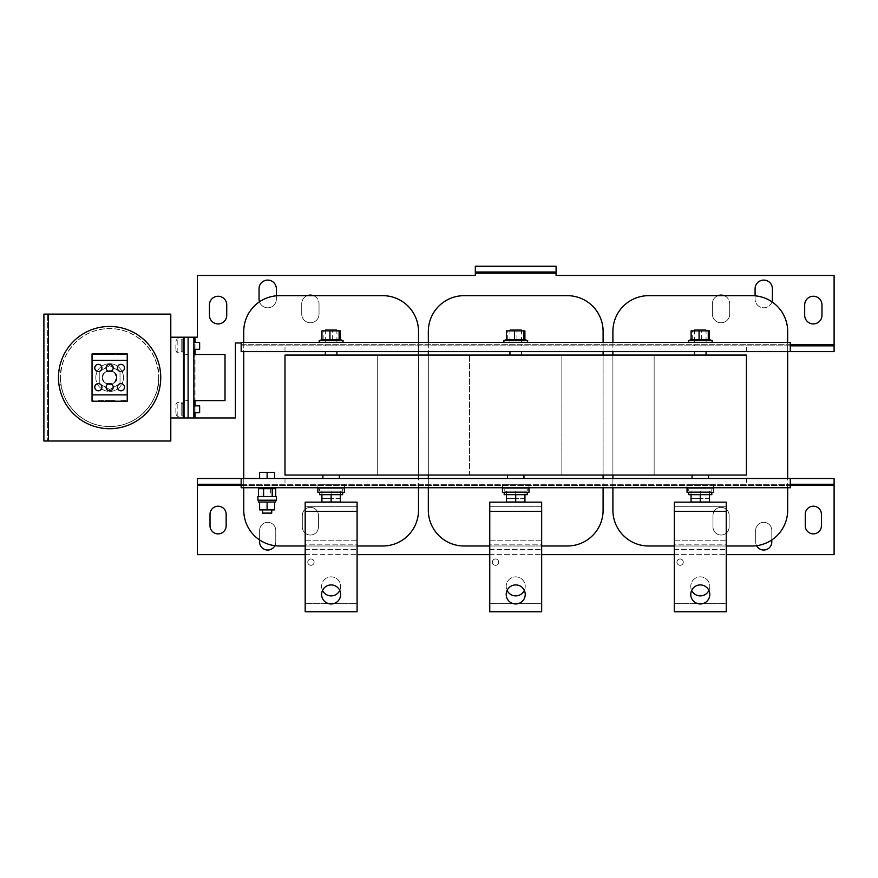 <?xml version="1.0" encoding="UTF-8"?>
<svg xmlns="http://www.w3.org/2000/svg" width="878" height="878" viewBox="0 0 878 878"><rect width="100%" height="100%" fill="white"/><g stroke="black" fill="none" stroke-linecap="round" stroke-linejoin="round"><path stroke-width="0.66" stroke-dasharray="4.39 3.29" d="M755.08 295.809L755.08 299.124A8.648 8.648 0 0 0 763.728 307.783A8.648 8.648 0 0 0 772.388 299.124L772.388 288.741A8.648 8.648 0 0 0 763.728 280.093A8.648 8.648 0 0 0 755.08 288.741L755.08 299.124A8.648 8.648 0 0 0 771.96 301.812M813.335 296.248A8.648 8.648 0 0 0 804.687 304.896L804.687 315.279A8.648 8.648 0 0 0 813.335 323.927A8.648 8.648 0 0 0 821.984 315.279L821.984 304.896A8.648 8.648 0 0 0 813.335 296.248M218.095 296.248A8.648 8.648 0 0 0 209.436 304.896L209.436 315.279A8.648 8.648 0 0 0 218.095 323.927A8.648 8.648 0 0 0 226.743 315.279L226.743 304.896A8.648 8.648 0 0 0 218.095 296.248M267.691 280.093A8.648 8.648 0 0 0 259.043 288.741L259.043 299.124A8.648 8.648 0 0 0 267.691 307.783A8.648 8.648 0 0 0 276.351 299.124L276.351 288.741A8.648 8.648 0 0 0 267.691 280.093M307.267 295.666A8.648 8.648 0 0 0 301.725 303.744L301.725 314.126A8.648 8.648 0 0 0 310.373 322.775A8.648 8.648 0 0 0 319.032 314.126L319.032 303.744L319.032 314.126A8.648 8.648 0 0 1 310.373 322.775A8.648 8.648 0 0 1 301.725 314.126L301.725 303.744A8.648 8.648 0 0 1 310.373 295.096A8.648 8.648 0 0 1 319.032 303.744A8.648 8.648 0 0 0 313.479 295.666M717.941 295.666A8.648 8.648 0 0 0 712.398 303.744L712.398 314.126A8.648 8.648 0 0 0 721.047 322.775A8.648 8.648 0 0 0 729.706 314.126L729.706 303.744L729.706 314.126A8.648 8.648 0 0 1 721.047 322.775A8.648 8.648 0 0 1 712.398 314.126L712.398 303.744A8.648 8.648 0 0 1 721.047 295.096A8.648 8.648 0 0 1 729.706 303.744A8.648 8.648 0 0 0 724.152 295.666M771.806 539.948L771.806 530.422A8.078 8.078 0 0 0 763.728 522.344A8.078 8.078 0 0 0 755.662 530.422L755.662 541.956A8.078 8.078 0 0 0 763.728 550.034A8.078 8.078 0 0 0 771.806 541.956L771.806 530.422A8.078 8.078 0 0 0 763.728 522.344A8.078 8.078 0 0 0 755.662 530.422L755.662 541.956A8.078 8.078 0 0 0 756.573 545.688M721.047 535.031A8.078 8.078 0 0 0 729.124 526.965L729.124 515.43A8.078 8.078 0 0 0 721.047 507.352A8.078 8.078 0 0 0 712.98 515.43L712.98 526.965A8.078 8.078 0 0 0 721.047 535.031A8.078 8.078 0 0 0 729.124 526.965L729.124 515.43A8.078 8.078 0 0 0 721.047 507.352A8.078 8.078 0 0 0 712.98 515.43L712.98 526.965A8.078 8.078 0 0 0 721.047 535.031M813.335 533.879A8.078 8.078 0 0 0 821.413 525.801L821.413 514.267A8.078 8.078 0 0 0 813.335 506.2A8.078 8.078 0 0 0 805.258 514.267L805.258 525.801A8.078 8.078 0 0 0 813.335 533.879M310.373 535.031A8.078 8.078 0 0 0 318.451 526.965L318.451 515.43A8.078 8.078 0 0 0 310.373 507.352A8.078 8.078 0 0 0 302.306 515.43L302.306 526.965A8.078 8.078 0 0 0 310.373 535.031A8.078 8.078 0 0 0 318.451 526.965L318.451 515.43A8.078 8.078 0 0 0 310.373 507.352A8.078 8.078 0 0 0 302.306 515.43L302.306 526.965A8.078 8.078 0 0 0 310.373 535.031M274.858 545.688A8.078 8.078 0 0 0 275.769 541.956L275.769 530.422A8.078 8.078 0 0 0 267.691 522.344A8.078 8.078 0 0 0 259.614 530.422L259.614 541.956A8.078 8.078 0 0 0 267.691 550.034A8.078 8.078 0 0 0 275.769 541.956L275.769 530.422A8.078 8.078 0 0 0 267.691 522.344A8.078 8.078 0 0 0 259.614 530.422L259.614 539.948M218.095 533.879A8.078 8.078 0 0 0 226.162 525.801L226.162 514.267A8.078 8.078 0 0 0 218.095 506.2A8.078 8.078 0 0 0 210.018 514.267L210.018 525.801A8.078 8.078 0 0 0 218.095 533.879M109.64 371.526A3.578 3.578 0 0 1 106.062 367.948A3.578 3.578 0 0 1 109.64 364.37A3.578 3.578 0 0 1 113.218 367.948A3.578 3.578 0 0 1 109.64 371.526M120.944 371.526A3.578 3.578 0 0 1 117.378 367.948A3.578 3.578 0 0 1 120.944 364.37A3.578 3.578 0 0 1 124.522 367.948A3.578 3.578 0 0 1 120.944 371.526M98.336 383.631A3.578 3.578 0 0 0 94.758 387.209A3.578 3.578 0 0 0 98.336 390.787A3.578 3.578 0 0 0 101.914 387.209A3.578 3.578 0 0 0 98.336 383.631M109.64 383.631A3.578 3.578 0 0 0 106.062 387.209A3.578 3.578 0 0 0 109.64 390.787A3.578 3.578 0 0 0 113.218 387.209A3.578 3.578 0 0 0 109.64 383.631M120.944 383.631A3.578 3.578 0 0 0 117.378 387.209A3.578 3.578 0 0 0 120.944 390.787A3.578 3.578 0 0 0 124.522 387.209A3.578 3.578 0 0 0 120.944 383.631M98.336 371.526A3.578 3.578 0 0 1 94.758 367.948A3.578 3.578 0 0 1 98.336 364.37A3.578 3.578 0 0 1 101.914 367.948A3.578 3.578 0 0 1 98.336 371.526M331.138 584.924A9.515 9.515 0 0 1 340.653 594.45A9.515 9.515 0 0 1 331.138 603.965A9.515 9.515 0 0 1 321.622 594.45A9.515 9.515 0 0 1 331.138 584.924M310.955 558.968A3.172 3.172 0 0 0 307.783 562.139A3.172 3.172 0 0 0 310.955 565.311A3.172 3.172 0 0 0 314.126 562.139A3.172 3.172 0 0 0 310.955 558.968A3.172 3.172 0 0 0 307.783 562.139A3.172 3.172 0 0 0 310.955 565.311A3.172 3.172 0 0 0 314.126 562.139A3.172 3.172 0 0 0 310.955 558.968M339.764 590.411A9.515 9.515 0 0 0 331.138 576.857A9.515 9.515 0 0 0 321.622 586.372A9.515 9.515 0 0 0 331.138 595.888A9.515 9.515 0 0 0 340.653 586.372A9.515 9.515 0 0 0 331.138 576.857A9.515 9.515 0 0 0 322.522 590.411M515.715 584.924A9.515 9.515 0 0 1 525.231 594.45A9.515 9.515 0 0 1 515.715 603.965A9.515 9.515 0 0 1 506.2 594.45A9.515 9.515 0 0 1 515.715 584.924M495.521 558.968A3.172 3.172 0 0 0 492.349 562.139A3.172 3.172 0 0 0 495.521 565.311A3.172 3.172 0 0 0 498.693 562.139A3.172 3.172 0 0 0 495.521 558.968A3.172 3.172 0 0 0 492.349 562.139A3.172 3.172 0 0 0 495.521 565.311A3.172 3.172 0 0 0 498.693 562.139A3.172 3.172 0 0 0 495.521 558.968M524.331 590.411A9.515 9.515 0 0 0 515.715 576.857A9.515 9.515 0 0 0 506.2 586.372A9.515 9.515 0 0 0 515.715 595.888A9.515 9.515 0 0 0 525.231 586.372A9.515 9.515 0 0 0 515.715 576.857A9.515 9.515 0 0 0 507.1 590.411M700.282 584.924A9.515 9.515 0 0 1 709.797 594.45A9.515 9.515 0 0 1 700.282 603.965A9.515 9.515 0 0 1 690.766 594.45A9.515 9.515 0 0 1 700.282 584.924M708.908 590.411A9.515 9.515 0 0 0 700.282 576.857A9.515 9.515 0 0 0 690.766 586.372A9.515 9.515 0 0 0 700.282 595.888A9.515 9.515 0 0 0 709.797 586.372A9.515 9.515 0 0 0 700.282 576.857A9.515 9.515 0 0 0 691.666 590.411M680.099 558.968A3.172 3.172 0 0 0 676.927 562.139A3.172 3.172 0 0 0 680.099 565.311A3.172 3.172 0 0 0 683.271 562.139A3.172 3.172 0 0 0 680.099 558.968A3.172 3.172 0 0 0 676.927 562.139A3.172 3.172 0 0 0 680.099 565.311A3.172 3.172 0 0 0 683.271 562.139A3.172 3.172 0 0 0 680.099 558.968M275.648 500.197L258.582 500.197L275.648 500.197M258.582 502.04L267.329 502.04L259.614 502.04L259.614 509.888L274.616 509.888L274.397 502.04L275.648 502.04M262.5 509.888L271.73 509.888L262.5 509.888M275.769 487.74L258.461 487.74L275.769 487.74M272.202 488.662L258.505 488.662L270.611 488.662L262.017 488.662L262.017 496.509L258.505 496.509L275.725 496.509L262.017 496.509M193.862 405.91L193.862 412.759L193.862 405.91M199.635 412.759L199.635 405.91M193.862 342.464L193.862 349.312L193.862 342.464M199.635 349.312L199.635 342.464M158.611 377.573A48.992 48.992 90 0 1 109.607 426.576A48.992 48.992 90 0 1 60.615 377.573L60.615 377.573C58.65 391.917 73.357 425.929 109.629 426.587C145.913 425.929 160.619 391.917 158.644 377.573A49.025 49.025 90 0 1 109.64 426.609A49.025 49.025 90 0 1 60.615 377.573L60.615 377.573C58.65 391.917 73.357 425.929 109.629 426.587C145.913 425.929 160.619 391.917 158.644 377.573C160.619 363.24 145.913 329.228 109.629 328.559C73.357 329.228 58.65 363.24 60.615 377.573L60.615 377.573A49.025 49.025 90 0 1 109.64 328.548A49.025 49.025 90 0 1 158.666 377.573C160.619 363.24 145.913 329.228 109.629 328.57C73.357 329.228 58.65 363.24 60.615 377.573L60.615 377.573A48.992 48.992 90 0 1 109.607 328.581A48.992 48.992 90 0 1 158.611 377.573M127.233 353.933L92.047 353.933L92.047 401.224L127.233 401.224L127.233 353.933M184.632 402.585L184.632 416.161L184.632 402.585M182.789 402.585L182.789 416.161L182.789 402.585M175.874 408.336L175.874 413.944L175.874 408.336M177.191 416.062L177.191 402.376L177.191 416.062M181.175 402.519L181.175 416.216L181.175 402.519M182.789 403.485L182.789 415.239L182.789 403.485M181.175 403.485L181.175 415.239L181.175 403.485M184.632 339.138L184.632 352.715L184.632 339.138M182.789 339.138L182.789 352.715L182.789 339.138M175.874 344.889L175.874 350.498L175.874 344.889M177.191 352.616L177.191 338.93L177.191 352.616M181.175 339.073L181.175 352.769L181.175 339.073M182.789 340.038L182.789 351.793L182.789 340.038M181.175 340.038L181.175 351.793L181.175 340.038M114.381 382.621L114.381 382.621A6.925 6.925 0 0 1 102.726 377.573L102.726 377.573A6.925 6.925 90 0 1 109.64 370.659A6.925 6.925 90 0 1 116.565 377.573C119.024 369.364 100.268 369.364 102.726 377.573L102.726 377.573A6.925 6.925 0 0 0 109.64 384.498A6.925 6.925 0 0 0 116.565 377.573C119.024 369.364 100.268 369.364 102.726 377.573L102.726 377.573A6.925 6.925 90 0 1 109.64 370.659A6.925 6.925 90 0 1 116.565 377.573A6.925 6.925 90 0 1 109.64 384.498A6.925 6.925 90 0 1 102.726 377.573C100.268 385.793 119.024 385.793 116.565 377.573L114.381 382.621L116.565 377.573A6.925 6.925 90 0 1 109.64 384.498A6.925 6.925 90 0 1 102.726 377.573L102.726 377.573A6.925 6.925 0 0 1 114.381 372.535L116.565 377.573A6.925 6.925 0 0 0 109.64 370.659A6.925 6.925 0 0 0 102.726 377.573C100.268 385.793 119.024 385.793 116.565 377.573L114.381 372.535M95.801 377.573A13.839 13.839 0 0 0 109.64 391.423A13.839 13.839 0 0 0 123.491 377.573A13.839 13.839 0 0 1 109.64 391.423A13.839 13.839 0 0 1 95.801 377.573A13.839 13.839 0 0 1 109.64 363.733A13.839 13.839 0 0 1 123.491 377.573A13.839 13.839 0 0 0 109.64 363.733A13.839 13.839 0 0 0 95.801 377.573M523.957 475.053L507.462 475.053L523.957 475.053L507.462 475.053L523.957 475.053L523.957 478.51L507.462 478.51L523.957 478.51M507.462 475.053L507.462 478.51M502.446 484.283L528.984 484.283L502.446 484.283L502.446 488.892L528.984 488.892L502.446 488.892M528.984 484.283L528.984 488.892M504.181 488.892L527.25 488.892L504.181 488.892L504.181 491.197L527.25 491.197L504.181 491.197M527.25 488.892L527.25 491.197M339.391 475.053L322.895 475.053L339.391 475.053L322.895 475.053L339.391 475.053L339.391 478.51L322.895 478.51L339.391 478.51M322.895 475.053L322.895 478.51M317.88 484.283L344.406 484.283L317.88 484.283L317.88 488.892L344.406 488.892L317.88 488.892M344.406 484.283L344.406 488.892M319.603 488.892L342.672 488.892L319.603 488.892L319.603 491.197L342.672 491.197L319.603 491.197M342.672 488.892L342.672 491.197M708.535 475.053L692.04 475.053L708.535 475.053L692.04 475.053L708.535 475.053L708.535 478.51L692.04 478.51L708.535 478.51M692.04 475.053L692.04 478.51M687.024 484.283L713.551 484.283L687.024 484.283L687.024 488.892L713.551 488.892L687.024 488.892M713.551 484.283L713.551 488.892M688.747 488.892L711.817 488.892L688.747 488.892L688.747 491.197L711.817 491.197L688.747 491.197M711.817 488.892L711.817 491.197M528.984 487.74L502.446 487.74L528.984 487.74M527.25 492.349L504.181 492.349L527.25 492.349M344.406 487.74L317.88 487.74L344.406 487.74M342.672 492.349L319.603 492.349L342.672 492.349M713.551 487.74L687.024 487.74L713.551 487.74M711.817 492.349L688.747 492.349L711.817 492.349M509.942 351.617L521.477 351.617L509.942 351.617L521.477 351.617L509.942 351.617L509.942 355.074L521.477 355.074L509.942 355.074M694.52 351.617L706.055 351.617L694.52 351.617L706.055 351.617L694.52 351.617L694.52 355.074L706.055 355.074L694.52 355.074M325.376 351.617L336.911 351.617L325.376 351.617L336.911 351.617L325.376 351.617L325.376 355.074L336.911 355.074L325.376 355.074M711.882 342.387L688.604 342.387L711.882 342.387M342.738 342.387L319.46 342.387L342.738 342.387M527.305 342.387L504.027 342.387L527.305 342.387M691.699 339.446L708.875 339.446M322.555 339.446L339.731 339.446M507.122 339.446L524.298 339.446M706.055 351.617L706.055 355.074M336.911 351.617L336.911 355.074M521.477 351.617L521.477 355.074M509.942 329.7L521.477 329.7L509.942 329.7L509.942 345.844L521.477 345.844L509.942 345.844M521.477 329.7L521.477 345.844M325.376 329.7L336.911 329.7L325.376 329.7L325.376 345.844L336.911 345.844L325.376 345.844M336.911 329.7L336.911 345.844M694.52 329.7L706.055 329.7L694.52 329.7L694.52 345.844L706.055 345.844L694.52 345.844M706.055 329.7L706.055 345.844M98.336 353.933L103.417 353.933L93.266 353.933L98.336 353.933L98.336 354.503L103.417 354.503L103.417 353.933L103.417 354.503L93.266 354.503L93.266 353.933L93.266 354.503L98.336 354.503M120.944 353.933L126.026 353.933L115.874 353.933L120.944 353.933L120.944 354.503L126.026 354.503L126.026 353.933L126.026 354.503L115.874 354.503L115.874 353.933L115.874 354.503L120.944 354.503M104.57 353.933L114.722 353.933L104.57 353.933L104.57 354.503L104.57 353.933M612.899 510.239A35.757 35.757 0 0 0 648.666 545.995L751.908 545.995A35.757 35.757 0 0 0 787.665 510.239L787.665 331.434A35.757 35.757 0 0 0 751.908 295.666L648.666 295.666A35.757 35.757 0 0 0 612.899 331.434L612.899 510.239M654.143 475.053L654.143 355.074L746.432 355.074L746.432 475.053L746.432 355.074L746.432 475.053L746.432 355.074L284.999 355.074L377.288 355.074L377.288 475.053L377.288 355.074L377.288 475.053L469.565 475.053L469.565 355.074L561.854 355.074L561.854 475.053L561.854 355.074L561.854 475.053L746.432 475.053L746.432 355.074L561.854 355.074L654.143 355.074L654.143 475.053L284.999 475.053L284.999 355.074L561.854 355.074L469.565 355.074L561.854 355.074L561.854 475.053L469.565 475.053L561.854 475.053L469.565 475.053L469.565 355.074L284.999 355.074L377.288 355.074L377.288 475.053L284.999 475.053L377.288 475.053L284.999 475.053L284.999 355.074L746.432 355.074L746.432 475.053L746.432 355.074L284.999 355.074L284.999 475.053L469.565 475.053L469.565 355.074L469.565 475.053L654.143 475.053L654.143 355.074L654.143 475.053L746.432 475.053L654.143 475.053M674.326 540.222L726.238 540.222L726.238 544.843L726.238 540.222L674.326 540.222L674.326 603.669L726.238 603.669L726.238 544.843L674.326 544.843L674.326 540.222L674.326 544.843L726.238 544.843M674.326 545.995L726.238 545.995M787.665 487.74L787.665 478.51M787.665 351.617L787.665 342.387M612.899 342.387L612.899 351.617M612.899 355.074L612.899 475.053M612.899 478.51L612.899 487.74M674.326 502.161L674.326 506.771L674.326 502.161L726.238 502.161L726.238 611.746L674.326 611.746L674.326 506.771L726.238 506.771L726.238 502.161M428.332 510.239A35.757 35.757 0 0 0 464.089 545.995L567.331 545.995A35.757 35.757 0 0 0 603.098 510.239L603.098 331.434A35.757 35.757 0 0 0 567.331 295.666L464.089 295.666A35.757 35.757 0 0 0 428.332 331.434L428.332 510.239M489.759 540.222L541.671 540.222L541.671 544.843L541.671 540.222L489.759 540.222L489.759 603.669L541.671 603.669L541.671 544.843L489.759 544.843L489.759 540.222L489.759 544.843L541.671 544.843M489.759 545.995L541.671 545.995M603.098 487.74L603.098 478.51M603.098 475.053L603.098 355.074M603.098 351.617L603.098 342.387M428.332 342.387L428.332 351.617M428.332 355.074L428.332 475.053M428.332 478.51L428.332 487.74M489.759 502.161L489.759 506.771L489.759 502.161L541.671 502.161L541.671 611.746L489.759 611.746L489.759 506.771L541.671 506.771L541.671 502.161M243.755 510.239A35.757 35.757 0 0 0 279.522 545.995L382.764 545.995A35.757 35.757 0 0 0 418.521 510.239L418.521 331.434A35.757 35.757 0 0 0 382.764 295.666L279.522 295.666A35.757 35.757 0 0 0 243.755 331.434L243.755 510.239M305.182 540.222L357.094 540.222L357.094 544.843L357.094 540.222L305.182 540.222L305.182 603.669L357.094 603.669L357.094 544.843L305.182 544.843L305.182 540.222L305.182 544.843L357.094 544.843M305.182 545.995L357.094 545.995M418.521 487.74L418.521 478.51M418.521 475.053L418.521 355.074M418.521 351.617L418.521 342.387M243.755 342.387L243.755 351.617M243.755 478.51L243.755 487.74M305.182 502.161L305.182 506.771L305.182 502.161L357.094 502.161L357.094 611.746L305.182 611.746L305.182 506.771L357.094 506.771L357.094 502.161M276.351 295.809L276.351 299.124A8.648 8.648 0 0 1 259.471 301.812M475.338 273.179L556.092 273.179L556.092 266.253L556.092 272.015L475.338 272.015L475.338 266.253L475.338 275.483L197.331 275.483L197.331 337.196L188.101 337.196L193.862 337.196L193.862 354.503L225.009 354.503L225.009 400.642L193.862 400.642L193.862 417.95L188.101 417.95L188.101 400.642L188.101 417.95L235.392 417.95L235.392 342.969L241.165 342.969L241.165 344.692L241.165 342.969M193.862 354.503L193.862 400.642M556.092 273.179L556.092 275.483L834.1 275.483L834.1 344.692L241.165 344.692L241.165 351.617L241.165 345.844L834.1 345.844L834.1 351.617L834.1 344.692M790.266 344.692L241.165 344.692L241.165 351.617L241.165 342.387L790.266 342.387L790.266 351.617L241.165 351.617L834.1 351.617M790.266 345.844L241.165 345.844M746.432 351.617L746.432 345.844M284.999 351.617L284.999 345.844M475.338 266.253L556.092 266.253M184.632 337.196L184.632 417.95L170.793 417.95L170.793 441.019L48.51 441.019L48.51 314.126L170.793 314.126L47.357 314.126L170.793 314.126L170.793 337.196L184.632 337.196L184.632 354.503L188.177 354.503L184.632 354.503L184.632 400.642L188.177 400.642L184.632 400.642L184.632 417.95L188.101 417.95L188.101 337.196L188.101 354.503L188.101 337.196L184.632 337.196L188.101 337.196M188.177 400.642L188.177 354.503M284.999 475.053L284.999 355.074L284.999 475.053L746.432 475.053L284.999 475.053L284.999 355.074L284.999 475.053M524.901 330.852L506.518 330.852M340.335 330.852L321.952 330.852M709.479 330.852L691.096 330.852M507.725 339.929L507.725 330.852M516.923 339.929L516.923 330.852M323.159 339.929L323.159 330.852M332.356 339.929L332.356 330.852M692.303 339.929L692.303 330.852M701.5 339.929L701.5 330.852M790.266 351.617L241.165 351.617M790.266 478.51L790.266 487.74L241.165 487.74L241.165 478.51L790.266 478.51L746.432 478.51L746.432 484.283L790.266 484.283M274.616 478.51L259.614 478.51L274.616 478.51L274.616 472.397L259.614 472.397L259.614 478.51M709.512 494.665L700.282 494.665L709.512 494.665L709.512 502.04L691.052 502.04L691.052 494.665L700.282 494.665L691.052 494.665M700.282 494.665L700.282 502.04M688.747 494.665L711.817 494.665M687.024 492.349L713.551 492.349M340.368 494.665L331.138 494.665L340.368 494.665L340.368 502.04L321.908 502.04L321.908 494.665L331.138 494.665L321.908 494.665M331.138 494.665L331.138 502.04M319.603 494.665L342.672 494.665M317.88 492.349L344.406 492.349M524.945 494.665L515.715 494.665L524.945 494.665L524.945 502.04L506.485 502.04L506.485 494.665L515.715 494.665L506.485 494.665M515.715 494.665L515.715 502.04M504.181 494.665L527.25 494.665M502.446 492.349L528.984 492.349M267.121 478.51L267.121 472.397M305.182 554.644L357.094 554.644M489.759 554.644L541.671 554.644M674.326 554.644L726.238 554.644M197.331 485.435L197.331 554.644L834.1 554.644L834.1 478.51L834.1 484.283L197.331 484.283L197.331 478.51L197.331 485.435L834.1 485.435M197.331 478.51L834.1 478.51M241.165 478.51L746.432 478.51M241.165 484.283L746.432 484.283M284.999 478.51L284.999 484.283M691.052 491.197L709.512 491.197L691.052 491.197L691.052 498.583L700.282 498.583L691.052 498.583L691.052 491.197M709.512 498.583L700.282 498.583L709.512 498.583L709.512 491.197L709.512 498.583M700.282 491.197L700.282 498.583L700.282 491.197M321.908 491.197L340.368 491.197L321.908 491.197L321.908 498.583L331.138 498.583L321.908 498.583L321.908 491.197M340.368 498.583L331.138 498.583L340.368 498.583L340.368 491.197L340.368 498.583M331.138 491.197L331.138 498.583L331.138 491.197M506.485 491.197L524.945 491.197L506.485 491.197L506.485 498.583L515.715 498.583L506.485 498.583L506.485 491.197M524.945 498.583L515.715 498.583L524.945 498.583L524.945 491.197L524.945 498.583M515.715 491.197L515.715 498.583L515.715 491.197M120.023 383.576L109.64 389.569L99.258 383.576L99.258 371.581L109.64 365.588L120.023 371.581L120.023 383.576L109.64 389.569L99.258 383.576L99.258 371.581L109.64 365.588L120.023 371.581L120.023 383.576M170.793 417.95L170.793 337.196M170.793 441.019L47.357 441.019L170.793 441.019M188.101 417.95L184.632 417.95M48.51 314.126L43.9 314.126L43.9 441.019L48.51 441.019L48.51 314.126L48.51 441.019M47.357 314.126L43.9 314.126L47.357 314.126L47.357 441.019L43.9 441.019L47.357 441.019L47.357 314.126M120.944 401.224L126.026 401.224L115.874 401.224L120.944 401.224L120.944 400.653L126.026 400.653L126.026 401.224L126.026 400.653L120.944 400.653M109.64 400.653L114.722 400.653L114.722 401.224L104.57 401.224L114.722 401.224L114.722 400.653L104.57 400.653L104.57 401.224L104.57 400.653L109.64 400.653L109.64 401.224M98.336 401.224L103.417 401.224L93.266 401.224L98.336 401.224L98.336 400.653L103.417 400.653L103.417 401.224L103.417 400.653L98.336 400.653M305.182 506.771L357.094 506.771M305.182 544.843L305.182 603.669L328.811 603.669M333.464 603.669L357.094 603.669L357.094 540.222M489.759 506.771L541.671 506.771M489.759 544.843L489.759 603.669L513.389 603.669M518.042 603.669L541.671 603.669L541.671 540.222M674.326 506.771L726.238 506.771M674.326 544.843L674.326 603.669L697.955 603.669M702.609 603.669L726.238 603.669L726.238 540.222M258.461 488.662L262.017 488.662M275.725 488.662L272.224 488.662M271.73 513.114L262.5 513.114M267.121 502.04L267.121 509.888M259.614 502.04L274.616 502.04M257.891 500.197L276.351 500.197M257.891 496.509L276.351 496.509M270.622 488.662L270.622 496.509M114.722 354.503L114.722 353.933L114.722 354.503L104.57 354.503L114.722 354.503M109.64 354.503L109.64 353.933M93.266 400.653L93.266 401.224L93.266 400.653M115.874 400.653L115.874 401.224L115.874 400.653M712.277 340.653L688.297 340.653M343.122 340.653L319.153 340.653M527.7 340.653L503.731 340.653M195.015 349.312L195.015 342.387M195.015 412.759L195.015 405.834M195.015 417.95L195.015 337.196M241.165 485.435L790.266 485.435M183.48 417.95L183.48 337.196M357.094 511.391L305.182 511.391M305.182 549.452L357.094 549.452L305.182 549.452M541.671 511.391L489.759 511.391M489.759 549.452L541.671 549.452L489.759 549.452M726.238 511.391L674.326 511.391M674.326 549.452L726.238 549.452L674.326 549.452M184.632 416.161L182.789 416.161M175.874 413.944A11.535 11.535 0 0 0 177.191 416.216L181.175 416.216M182.789 415.239L181.175 415.239M184.632 352.715L182.789 352.715M175.874 350.498A11.535 11.535 0 0 0 177.191 352.769L181.175 352.769M182.789 351.793L181.175 351.793M182.789 339.907L181.175 339.907M175.874 341.191A11.535 11.535 0 0 1 177.191 338.93L181.175 338.93M184.632 338.985L182.789 338.985M182.789 403.353L181.175 403.353M175.874 404.637A11.535 11.535 0 0 1 177.191 402.376L181.175 402.376M184.632 402.431L182.789 402.431"/><path stroke-width="1.32" d="M771.96 301.812A8.648 8.648 0 0 0 772.388 299.124L772.388 288.741A8.648 8.648 0 0 0 763.728 280.093A8.648 8.648 0 0 0 755.08 288.741L755.08 295.809M813.335 296.248A8.648 8.648 0 0 0 804.687 304.896L804.687 315.279A8.648 8.648 0 0 0 813.335 323.927A8.648 8.648 0 0 0 821.984 315.279L821.984 304.896A8.648 8.648 0 0 0 813.335 296.248M218.095 296.248A8.648 8.648 0 0 0 209.436 304.896L209.436 315.279A8.648 8.648 0 0 0 218.095 323.927A8.648 8.648 0 0 0 226.743 315.279L226.743 304.896A8.648 8.648 0 0 0 218.095 296.248M276.351 295.809L276.351 288.741A8.648 8.648 0 0 0 267.691 280.093A8.648 8.648 0 0 0 259.043 288.741L259.043 299.124A8.648 8.648 0 0 0 259.471 301.812M313.479 295.666A8.648 8.648 0 0 0 307.267 295.666M724.152 295.666A8.648 8.648 0 0 0 717.941 295.666M756.573 545.688A8.078 8.078 0 0 0 771.806 541.956L771.806 539.948M813.335 533.879A8.078 8.078 0 0 0 821.413 525.801L821.413 514.267A8.078 8.078 0 0 0 813.335 506.2A8.078 8.078 0 0 0 805.258 514.267L805.258 525.801A8.078 8.078 0 0 0 813.335 533.879M259.614 539.948L259.614 541.956A8.078 8.078 0 0 0 274.858 545.688M218.095 533.879A8.078 8.078 0 0 0 226.162 525.801L226.162 514.267A8.078 8.078 0 0 0 218.095 506.2A8.078 8.078 0 0 0 210.018 514.267L210.018 525.801A8.078 8.078 0 0 0 218.095 533.879M109.64 371.526A3.578 3.578 0 0 1 106.062 367.948A3.578 3.578 0 0 1 109.64 364.37A3.578 3.578 0 0 1 113.218 367.948A3.578 3.578 0 0 1 109.64 371.526M120.944 371.526A3.578 3.578 0 0 1 117.378 367.948A3.578 3.578 0 0 1 120.944 364.37A3.578 3.578 0 0 1 124.522 367.948A3.578 3.578 0 0 1 120.944 371.526M98.336 383.631A3.578 3.578 0 0 0 94.758 387.209A3.578 3.578 0 0 0 98.336 390.787A3.578 3.578 0 0 0 101.914 387.209A3.578 3.578 0 0 0 98.336 383.631M109.64 383.631A3.578 3.578 0 0 0 106.062 387.209A3.578 3.578 0 0 0 109.64 390.787A3.578 3.578 0 0 0 113.218 387.209A3.578 3.578 0 0 0 109.64 383.631M120.944 383.631A3.578 3.578 0 0 0 117.378 387.209A3.578 3.578 0 0 0 120.944 390.787A3.578 3.578 0 0 0 124.522 387.209A3.578 3.578 0 0 0 120.944 383.631M98.336 371.526A3.578 3.578 0 0 1 94.758 367.948A3.578 3.578 0 0 1 98.336 364.37A3.578 3.578 0 0 1 101.914 367.948A3.578 3.578 0 0 1 98.336 371.526M331.138 584.924A9.515 9.515 0 0 1 340.653 594.45A9.515 9.515 0 0 1 331.138 603.965A9.515 9.515 0 0 1 321.622 594.45A9.515 9.515 0 0 1 331.138 584.924M322.522 590.411A9.515 9.515 0 0 0 339.764 590.411M515.715 584.924A9.515 9.515 0 0 1 525.231 594.45A9.515 9.515 0 0 1 515.715 603.965A9.515 9.515 0 0 1 506.2 594.45A9.515 9.515 0 0 1 515.715 584.924M507.1 590.411A9.515 9.515 0 0 0 524.331 590.411M700.282 584.924A9.515 9.515 0 0 1 709.797 594.45A9.515 9.515 0 0 1 700.282 603.965A9.515 9.515 0 0 1 690.766 594.45A9.515 9.515 0 0 1 700.282 584.924M691.666 590.411A9.515 9.515 0 0 0 708.908 590.411M276.351 496.509L257.891 496.509L257.891 500.197L276.351 500.197L276.351 496.509M258.582 500.197L258.582 502.04L259.614 502.04L259.614 509.888L274.616 509.888L274.616 502.04L267.121 502.04L267.121 509.888M267.121 502.04L259.614 502.04M275.648 500.197L275.648 502.04L274.616 502.04M262.5 509.888L262.5 513.114L271.73 513.114L271.73 509.888M275.769 487.74L275.769 488.662L258.461 488.662L258.461 487.74M263.619 488.662L263.609 496.509M199.635 405.91L199.635 412.759L193.862 412.759M199.635 342.464L199.635 349.312L193.862 349.312M160.74 377.573A51.133 51.133 90 0 1 109.607 428.705A51.133 51.133 90 0 1 58.486 377.573L58.486 377.573A51.133 51.133 90 0 1 109.607 326.451A51.133 51.133 90 0 1 160.74 377.573A51.133 51.133 90 0 1 109.607 428.705A51.133 51.133 90 0 1 58.486 377.584A51.133 51.133 90 0 1 109.607 326.451A51.133 51.133 90 0 1 160.74 377.573M507.462 475.053L507.462 478.51M523.957 475.053L523.957 478.51M502.446 487.74L502.446 492.349L528.984 492.349L528.984 487.74M504.181 492.349L504.181 494.665L527.25 494.665L527.25 492.349M322.895 475.053L322.895 478.51M339.391 475.053L339.391 478.51M317.88 487.74L317.88 492.349L344.406 492.349L344.406 487.74M319.603 492.349L319.603 494.665L342.672 494.665L342.672 492.349M687.024 487.74L687.024 492.349L713.551 492.349L713.551 487.74M688.747 492.349L688.747 494.665L711.817 494.665L711.817 492.349M692.04 475.053L692.04 478.51M708.535 475.053L708.535 478.51M509.942 351.617L509.942 355.074M521.477 351.617L521.477 355.074M694.52 351.617L694.52 355.074M706.055 351.617L706.055 355.074M325.376 351.617L325.376 355.074M336.911 351.617L336.911 355.074M709.479 339.929L708.272 339.929L708.272 330.852L691.096 330.852L691.096 339.929L699.075 339.929L699.075 330.852M340.335 339.929L339.127 339.929L339.127 330.852L321.952 330.852L321.952 339.929L329.93 339.929L329.93 330.852M524.901 339.929L523.694 339.929L523.694 330.852L506.518 330.852L506.518 339.929L514.497 339.929L514.497 330.852M92.047 360.276L92.047 353.933L127.233 353.933L127.233 360.276L92.047 360.276L92.047 401.224L127.233 401.224L127.233 394.88L92.047 394.88M127.233 360.276L127.233 394.88M612.899 487.74L612.899 510.239A35.757 35.757 0 0 0 648.666 545.995L674.326 545.995M726.238 545.995L751.908 545.995A35.757 35.757 0 0 0 787.665 510.239L787.665 487.74M787.665 478.51L787.665 351.617M787.665 342.387L787.665 331.434A35.757 35.757 0 0 0 751.908 295.666L648.666 295.666A35.757 35.757 0 0 0 612.899 331.434L612.899 342.387M612.899 351.617L612.899 355.074M612.899 475.053L612.899 478.51M428.332 487.74L428.332 510.239A35.757 35.757 0 0 0 464.089 545.995L489.759 545.995M541.671 545.995L567.331 545.995A35.757 35.757 0 0 0 603.098 510.239L603.098 487.74M603.098 478.51L603.098 475.053M603.098 355.074L603.098 351.617M603.098 342.387L603.098 331.434A35.757 35.757 0 0 0 567.331 295.666L464.089 295.666A35.757 35.757 0 0 0 428.332 331.434L428.332 342.387M428.332 351.617L428.332 355.074M428.332 475.053L428.332 478.51M243.755 487.74L243.755 510.239A35.757 35.757 0 0 0 279.522 545.995L305.182 545.995M357.094 545.995L382.764 545.995A35.757 35.757 0 0 0 418.521 510.239L418.521 487.74M418.521 478.51L418.521 475.053M418.521 355.074L418.521 351.617M418.521 342.387L418.521 331.434A35.757 35.757 0 0 0 382.764 295.666L279.522 295.666A35.757 35.757 0 0 0 243.755 331.434L243.755 342.387M243.755 351.617L243.755 478.51M170.793 417.95L235.392 417.95L235.392 342.969L241.165 342.969M790.266 351.617L790.266 342.387L241.165 342.387L241.165 351.617L834.1 351.617L834.1 275.483L556.092 275.483L556.092 266.253L475.338 266.253L475.338 275.483L197.331 275.483L197.331 337.196L193.862 337.196L193.862 417.95M834.1 345.844L790.266 345.844M475.338 272.015L556.092 272.015M188.101 417.95L188.101 337.196L193.862 337.196M746.432 475.053L746.432 355.074L284.999 355.074L284.999 475.053L746.432 475.053M524.901 339.643L524.901 330.852L523.694 330.852M340.335 339.643L340.335 330.852L339.127 330.852M709.479 339.643L709.479 330.852L708.272 330.852M514.497 339.929L523.694 339.929M329.93 339.929L339.127 339.929M699.075 339.929L708.272 339.929M790.266 478.51L790.266 487.74L241.165 487.74L241.165 478.51L834.1 478.51L834.1 554.644L726.238 554.644M691.052 494.665L691.052 502.04L709.512 502.04L709.512 494.665M700.282 494.665L700.282 502.04M321.908 494.665L321.908 502.04L340.368 502.04L340.368 494.665M331.138 494.665L331.138 502.04M506.485 494.665L506.485 502.04L524.945 502.04L524.945 494.665M515.715 494.665L515.715 502.04M274.616 478.51L274.616 472.397L259.614 472.397L259.614 478.51M267.121 478.51L267.121 472.397M241.165 478.51L197.331 478.51L197.331 554.644L305.182 554.644M357.094 554.644L489.759 554.644M541.671 554.644L674.326 554.644M197.331 484.283L241.165 484.283M790.266 484.283L834.1 484.283M170.793 337.196L188.101 337.196M48.51 314.126L43.9 314.126L43.9 441.019L170.793 441.019L170.793 314.126L48.51 314.126L48.51 441.019M193.862 354.503L225.009 354.503L225.009 400.642L193.862 400.642M357.094 511.391L357.094 611.746L305.182 611.746L305.182 502.161L357.094 502.161L357.094 511.391L305.182 511.391M328.811 603.669L333.464 603.669M541.671 511.391L541.671 611.746L489.759 611.746L489.759 502.161L541.671 502.161L541.671 511.391L489.759 511.391M513.389 603.669L518.042 603.669M726.238 511.391L726.238 611.746L674.326 611.746L674.326 502.161L726.238 502.161L726.238 511.391L674.326 511.391M697.955 603.669L702.609 603.669M272.213 496.509L272.202 488.662M275.725 488.662L275.725 496.509M258.516 488.662L258.505 496.509M691.096 339.643L688.297 340.653L712.277 340.653L711.97 342.387M321.952 339.643L319.153 340.653L343.122 340.653L342.826 342.387M506.518 339.643L503.731 340.653L527.7 340.653L527.393 342.387M195.015 354.503L195.015 349.312M195.015 342.387L195.015 337.196M195.015 417.95L195.015 412.759M195.015 405.834L195.015 400.642M834.1 344.692L790.266 344.692M475.338 273.179L556.092 273.179M197.331 485.435L241.165 485.435M790.266 485.435L834.1 485.435M183.48 417.95L183.48 337.196M708.996 339.468L712.277 340.653M339.852 339.468L343.122 340.653M524.429 339.468L527.7 340.653M503.731 340.653L504.027 342.387M319.153 340.653L319.46 342.387M688.297 340.653L688.604 342.387M193.862 342.387L199.635 342.387M193.862 405.834L199.635 405.834"/></g></svg>
